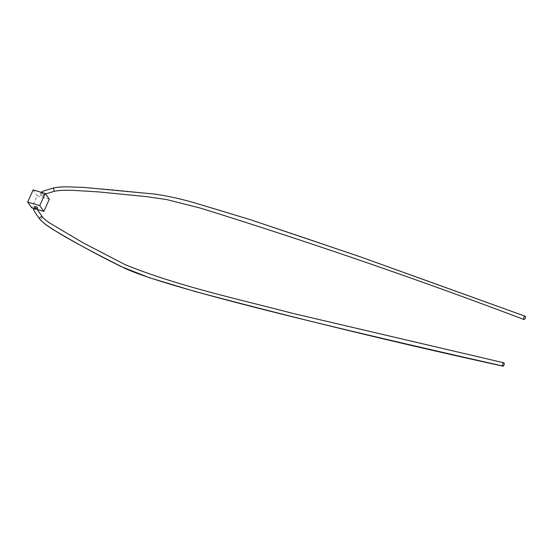 <?xml version="1.0" encoding="UTF-8"?>
<svg xmlns="http://www.w3.org/2000/svg" width="553" height="553" viewBox="0 0 553 553"><rect width="100%" height="100%" fill="white"/><g stroke="black" fill="none" stroke-linecap="round" stroke-linejoin="round"><path stroke-width="0.41" stroke-dasharray="2.77 2.07" d="M41.04 192.707C42.56 194.068 43.48 194.566 43.791 194.2C42.27 192.845 41.357 192.347 41.04 192.707L40.051 194.462A1.735 0.498 -155.6 0 0 40.12 194.732A1.735 0.498 -155.6 0 0 41.786 195.783A1.735 0.498 -155.6 0 0 43.217 195.9A1.735 0.498 -155.6 0 0 43.148 195.624A1.735 0.498 -155.6 0 0 41.482 194.573A1.735 0.498 -155.6 0 0 40.051 194.462M45.581 193.958L43.791 194.2M33.664 208.55L33.705 208.882C33.719 209.691 38.192 210.085 37.003 209.172L37.141 209.29M34.556 206.58A1.735 0.498 -155.6 0 0 34.625 206.857A1.735 0.498 -155.6 0 0 36.291 207.907A1.735 0.498 -155.6 0 0 37.715 208.018M33.719 208.426L37.307 209.483M49.307 199.28L37.203 195.714L31.708 207.838M33.145 189.921L37.203 195.714M54.298 191.29L53.337 187.958M53.544 188.117C62.275 185.69 91.418 187.204 140.974 192.665L158.504 194.684C171.942 196.661 194.462 202.481 226.059 212.152C289.274 231.479 389.036 266.228 525.35 316.378M42.415 216.866A1.735 0.885 -35.8 0 1 41.51 218.601A1.735 0.885 -35.8 0 1 39.588 218.891M43.874 194.442L43.217 195.9"/><path stroke-width="0.83" d="M525.35 316.378A1.735 0.76 110.2 0 0 525.17 316.233A1.735 0.76 110.2 0 0 523.954 317.36A1.735 0.76 110.2 0 0 523.788 319.344A1.735 0.76 110.2 0 0 523.967 319.489A1.735 0.76 110.2 0 0 525.184 318.362A1.735 0.76 110.2 0 0 525.35 316.378M504.011 362.941A1.735 0.698 -77.3 0 1 504.025 364.925A1.735 0.698 -77.3 0 1 503.036 366.176A1.735 0.698 -77.3 0 1 502.829 366.024A1.735 0.698 -77.3 0 1 502.822 364.04A1.735 0.698 -77.3 0 1 503.804 362.789A1.735 0.698 -77.3 0 1 504.011 362.941M33.705 208.882C32.516 207.969 36.989 208.363 37.003 209.172L42.408 216.866A1.735 0.885 -35.8 0 1 42.415 216.866A1.735 0.885 -35.8 0 0 40.487 217.156A1.735 0.885 -35.8 0 0 39.588 218.891C44.316 225.278 67.798 239.262 110.04 260.843L125.061 268.412C136.916 273.88 158.78 281.131 190.667 290.166C254.456 308.235 358.51 333.521 502.829 366.024M503.036 366.176C399.384 343.468 296.622 318.542 194.746 291.41L149.248 277.668L121.377 266.67C98.289 255.306 75.796 243.092 53.897 230.013C47.185 225.935 42.415 222.23 39.588 218.891L37.625 216.133C32.807 209.2 33.505 209.532 33.685 208.522L33.65 208.578M37.141 209.29L37.715 208.018A1.735 0.498 -155.6 0 0 37.645 207.748A1.735 0.498 -155.6 0 0 35.98 206.698A1.735 0.498 -155.6 0 0 34.556 206.58L33.664 208.55M27.65 202.045L39.754 205.605L45.249 193.488L33.145 189.921L27.65 202.045L31.708 207.838L33.719 208.426M37.307 209.483L43.811 211.398L49.307 199.28L45.249 193.488M39.754 205.605L43.811 211.398M525.17 316.233L360.079 256.737L250.08 219.582L195.181 203.027C182.2 199.204 168.893 196.239 155.248 194.131L83.869 187.398L66.885 186.824L59.212 187.059L53.337 187.958L54.298 191.29L45.581 193.958M503.804 362.789L293.387 313.53C236.802 298.71 178.695 286.302 125.365 264.776L82.466 242.477L49.162 222.686C45.657 220.191 43.41 218.248 42.408 216.866M53.337 187.958L42.927 191.234L40.95 192.492M54.298 191.29C58.998 190.315 65.62 190.032 74.164 190.432L98.621 191.912L146.427 196.626L166.709 199.571L200.393 208.094C309.777 242.131 417.633 279.265 523.967 319.489"/></g></svg>
